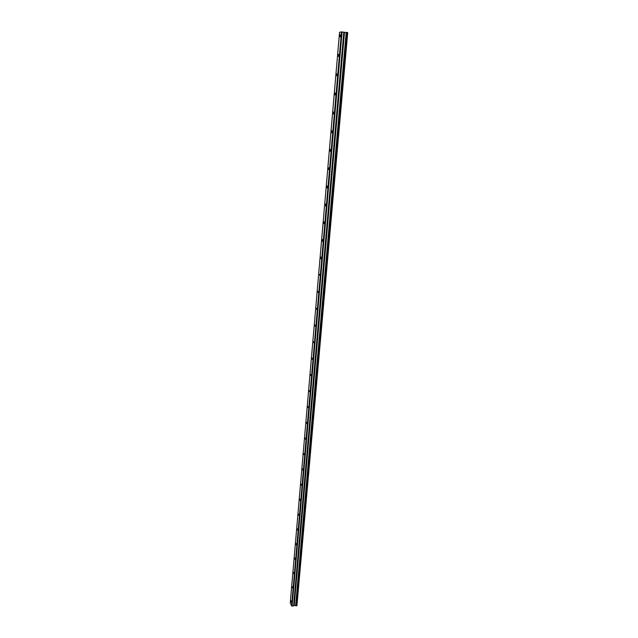 <?xml version="1.0" encoding="UTF-8"?>
<svg xmlns="http://www.w3.org/2000/svg" width="638" height="638" viewBox="0 0 638 638"><rect width="100%" height="100%" fill="white"/><g stroke="black" fill="none" stroke-linecap="round" stroke-linejoin="round"><path stroke-width="0.96" d="M340.477 35.744L340.206 34.747L340.174 36.86L340.477 35.744M291.367 602.144L291.08 600.757L291.367 602.144M292.587 588.013L292.3 586.641L292.587 588.013M293.823 573.753L293.536 572.398L293.823 573.753M295.075 559.366L294.78 558.019L295.075 559.366M296.335 544.844L296.04 543.504L296.335 544.844M297.603 530.186L297.316 528.854L297.603 530.186M298.887 515.384L298.592 514.068L298.887 515.384M300.179 500.447L299.892 499.139L300.179 500.447M301.487 485.366L301.2 484.075L301.487 485.366M302.811 470.142L302.516 468.858L302.811 470.142M304.143 454.766L303.847 453.498L304.143 454.766M305.49 439.247L305.195 437.995L305.49 439.247M306.846 423.576L306.551 422.332L306.846 423.576M308.218 407.754L307.923 406.518L308.218 407.754M309.605 391.772L309.31 390.552L309.605 391.772M311.001 375.638L310.706 374.434L311.001 375.638M312.421 359.346L312.126 358.149L312.421 359.346M313.848 342.885L313.553 341.697L313.848 342.885M315.284 326.265L314.989 325.093L315.284 326.265M316.743 309.478L316.448 308.314L316.743 309.478M318.21 292.515L317.915 291.367L318.21 292.515M319.702 275.385L319.407 274.244L319.702 275.385M321.201 258.079L320.906 256.954L320.986 258.853L321.201 258.079M322.716 240.598L322.421 239.481L322.501 241.387L322.716 240.598M324.248 222.933L323.952 221.833L323.729 222.646L324.024 223.747L324.248 222.933M325.795 205.085L325.508 203.993L325.276 204.838L325.563 205.93L325.795 205.085M327.358 187.054L327.071 185.977L327.119 187.923L327.358 187.054M328.937 168.831L328.65 167.762L328.69 169.732L328.937 168.831M330.532 150.424L330.245 149.364L329.998 150.289L330.285 151.342L330.532 150.424M332.151 131.811L331.864 130.766L331.888 132.768L332.151 131.811M333.778 113.006L333.499 111.969L333.227 112.95L333.507 113.987L333.778 113.006M335.428 94.001L335.149 92.973L334.87 93.985L335.149 95.014L335.428 94.001M337.087 74.79L336.816 73.777L336.529 74.821L336.808 75.834L337.087 74.79M338.778 55.378L338.499 54.366L338.204 55.442L338.483 56.455L338.778 55.378M347.527 32.53L296.925 605.653L347.718 32.578L346.992 32.474L296.295 605.829L294.222 605.318L344.488 32.315L341.474 31.9L291.598 605.901L290.282 602.687L339.552 32.307L341.474 31.9M346.992 32.474L344.488 32.315M294.222 605.318L293.584 606.004L291.598 605.901M296.75 605.797L296.295 605.829M342.072 31.924L292.084 606.1M343.826 32.123L293.584 606.004M346.211 32.426L295.649 605.645M344.177 32.275L293.951 605.374"/></g></svg>
